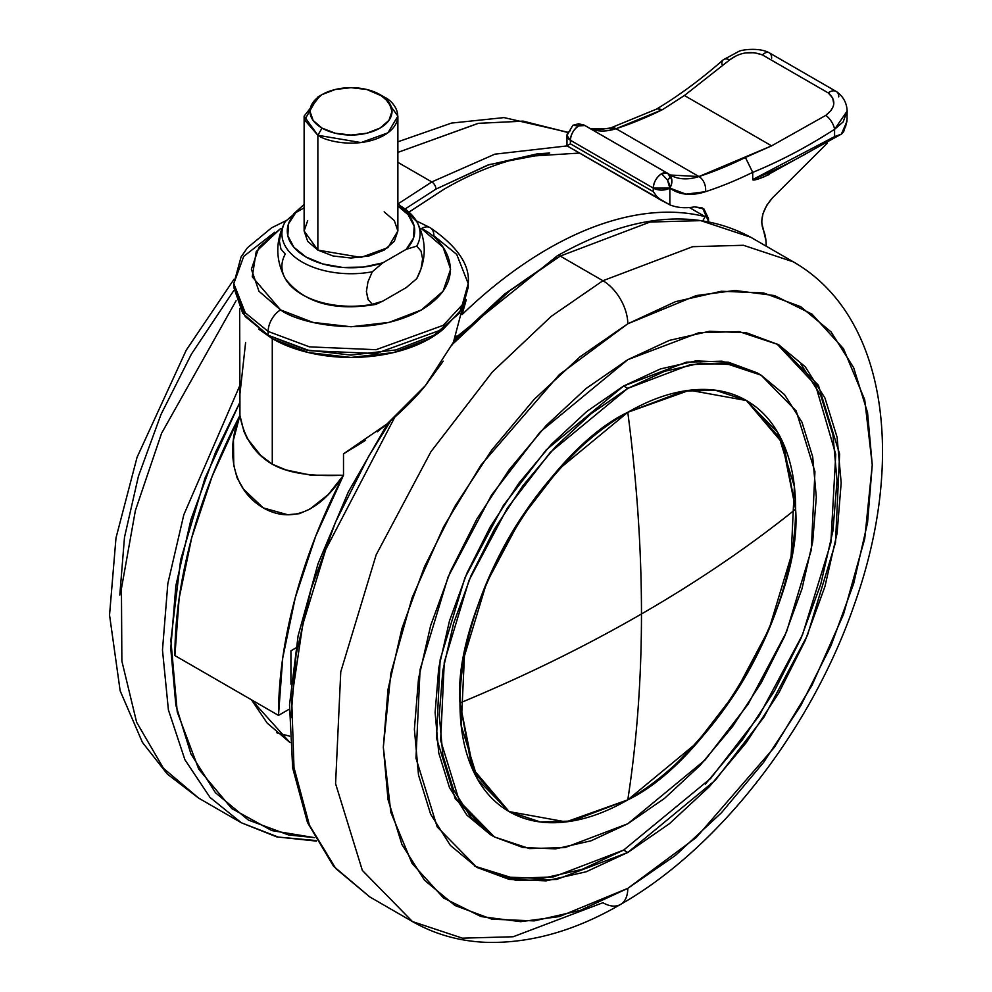 <?xml version="1.0" encoding="UTF-8"?>
<svg xmlns="http://www.w3.org/2000/svg" width="992" height="992" viewBox="0 0 992 992"><rect width="100%" height="100%" fill="white"/><g stroke="black" fill="none" stroke-linecap="round" stroke-linejoin="round"><path stroke-width="1.49" d="M627.787 799.85C710.818 760.579 803.098 600.73 795.596 509.194C749.146 546.53 697.773 581.461 641.477 613.974C641.464 678.987 636.901 740.95 627.787 799.85L571.851 821.066L540.243 821.934L509.132 811.605L473.779 771.95L459.978 702.956C459.308 637.558 491.065 559.724 527.099 509.194C565.056 458.85 598.622 426.56 627.787 412.3C544.757 451.571 452.476 611.419 459.978 702.956C524.656 676.135 585.156 646.474 641.477 613.974C641.464 548.948 636.901 481.728 627.787 412.3C636.901 481.728 641.464 548.948 641.477 613.974C697.773 581.461 749.146 546.53 795.596 509.194L783.816 444.664L746.443 400.545L689.564 390.24L627.787 412.3L683.724 391.096L715.331 390.216L746.443 400.545L781.795 440.2L795.596 509.194C796.266 574.591 764.51 652.426 728.475 702.956C690.519 753.3 656.952 785.59 627.787 799.85C636.901 740.95 641.464 678.987 641.477 613.974C585.156 646.474 524.656 676.135 459.978 702.956L471.758 767.486L509.132 811.605L566.023 821.909L627.787 799.85L571.851 821.066L540.243 821.934L509.132 811.605L477.884 779.724L461.206 725.673L464.442 655.985L486.489 583.11L520.626 518.816L558.893 469.166L627.787 412.3L683.724 391.096L715.331 390.216L746.443 400.545L777.691 432.425L794.369 486.477L791.132 556.165L769.085 629.04L734.948 693.334L696.682 742.983L627.787 799.85C650.045 787.003 671.448 769.73 692.007 748.018C712.566 726.318 730.72 701.84 746.443 674.585C762.178 647.33 774.306 619.38 782.824 590.724C791.343 562.067 795.596 534.886 795.596 509.194C795.596 483.501 791.343 461.23 782.824 442.407C774.306 423.584 762.178 409.634 746.443 400.545C730.72 391.468 712.566 387.946 692.007 389.98C671.448 392.014 650.045 399.454 627.787 412.3C605.542 425.146 584.127 442.432 563.568 464.132C543.008 485.832 524.867 510.31 509.132 537.565C493.396 564.82 481.269 592.77 472.75 621.426C464.231 650.082 459.978 677.263 459.978 702.956C459.978 728.661 464.231 750.919 472.75 769.742C481.269 788.566 493.396 802.516 509.132 811.605C524.867 820.682 543.008 824.216 563.568 822.17C584.127 820.136 605.542 812.696 627.787 799.85M443.238 329.17A111.34 64.282 180 0 1 272.279 338.619L272.279 464.194L285.969 469.923L310.756 475.168L343.505 475.23L343.505 453.828L365.614 440.312M377.27 431.818L386.892 424.068C403.285 409.981 416.107 397.184 425.345 385.652L443.213 361.175M452.228 344.856L456.047 335.978M462.086 311.327L462.086 314.588L462.086 311.327M702.857 220.658L705.163 216.665C682.248 210.85 657.349 210.688 630.478 216.194C603.607 221.712 576.054 232.612 547.82 248.918A380.878 219.902 120 0 0 462.086 314.588A380.878 219.902 -60 0 1 547.82 248.918A380.878 219.902 -60 0 1 705.163 216.665L689.378 207.551L705.163 216.665L702.857 220.658M462.272 308.698L453.418 342.265L425.345 385.652L386.892 424.068L343.505 453.828L343.505 475.23L315.741 536.077L295.269 597.668L282.72 658.08L278.492 715.393L289.379 709.119L278.492 715.393A380.878 219.902 -60 0 1 343.505 475.23L328.191 494.599L309.851 509.132L299.324 513.695L287.68 514.724L263.277 507.904L243.561 489.254L237.038 477.735L233.752 465.174L233.455 439.89L239.928 415.425L212.164 476.272L191.679 537.862L179.13 598.275L174.902 655.588L278.492 715.393L174.902 655.588A380.878 219.902 120 0 1 239.928 415.425L243.92 431.384L247.194 438.439L260.636 455.303L272.279 464.194L272.279 338.619L258.9 329.282M290.929 684.133L290.929 650.814L295.802 647.987L290.929 650.814L290.929 684.133M579.489 153.066L526.888 156.389C500.018 161.907 472.465 172.806 444.23 189.112L409.088 212.028M245.607 342.525L239.928 394.022L239.928 415.425C227.019 445.495 229.177 487.742 263.277 507.904C297.538 527.198 325.86 502.597 343.505 475.23C311.463 476.73 287.717 473.048 272.279 464.194C254.82 454.038 244.032 437.782 239.928 415.425L239.667 308.574M466.24 299.82L462.086 314.588M258.714 329.146L272.279 338.619L308.4 352.557L351.007 357.442L393.613 352.557L429.734 338.619L443.3 329.146M322.003 94.612L317.862 97.005L304.594 119.97L317.862 135.284L322.003 128.104A41.019 23.684 180 0 1 322.003 94.612A41.019 23.684 180 0 1 380.01 94.612L388.901 102.3L392.026 111.352L388.901 120.416L380.01 128.104L366.705 133.238L351.007 135.036L335.308 133.238L322.003 128.104L313.112 120.416L309.988 111.352L313.112 102.3L322.003 94.612L335.308 89.478L351.007 87.68L366.705 89.478L384.152 97.005L380.01 94.612A41.019 23.684 180 0 1 380.01 128.104A41.019 23.684 180 0 1 322.003 128.104L317.862 135.284C326.219 141.645 359.166 149.184 384.152 135.284C408.233 120.85 395.176 101.829 384.152 97.005L397.879 116.138L387.922 132.829L361.026 142.575L317.862 135.284L317.862 250.108L361.026 257.412L387.922 247.653L397.879 230.975L394.32 241.329L384.152 250.108L368.95 255.973L351.007 258.032L333.064 255.973L317.862 250.108L307.694 241.329L304.122 230.975L307.694 220.608M468.199 283.6C470.183 265.137 457.535 246.512 430.23 227.714A17.583 10.156 120 0 0 421.439 228.582A17.583 10.156 -60 0 1 430.23 227.714A17.583 10.156 -60 0 1 433.876 235.761L456.754 254.436L468.199 283.6L462.284 304.829L443.288 325.314L376.067 349.692L309.467 346.865L268.138 331.44L268.138 335.271L309.467 350.697L376.067 353.524L443.288 329.133L462.284 308.661L468.199 287.432L459.284 313.323L433.876 335.271L395.858 349.94L351.007 355.086L306.156 349.94L268.138 335.271L268.138 331.44L309.467 346.865L376.067 349.692L443.288 325.314L462.284 304.829L468.199 283.6L468.199 287.432M421.439 228.582C444.875 238.836 472.614 279.26 421.439 309.913C368.342 339.462 298.344 323.442 280.562 309.913A17.583 10.156 120 0 0 268.138 331.44A17.583 10.156 -60 0 1 280.562 309.913L258.974 291.251L251.385 269.241L258.974 247.231L280.562 228.582L256.221 251.546L252.253 276.818L280.562 309.913L312.877 322.375L351.007 326.765L389.124 322.375L421.439 309.913L443.04 291.251L450.616 269.241L443.04 247.231L421.439 228.582M397.879 204.042L398.995 204.662A5.865 3.385 120 0 0 397.879 204.389A5.865 3.385 -60 0 1 398.97 204.662A5.865 3.385 -60 0 1 399.863 205.642A69.093 39.891 180 0 1 416.764 221.613A69.093 39.891 180 0 1 416.727 246.128L421.03 251.088L422.617 258.962L421.054 268.671L416.727 278.665L406.224 287.606L382.8 301.122L376.278 304.222L372.285 304.321A69.093 39.891 180 0 1 286.204 280.203A69.093 39.891 0 0 0 372.285 304.321L382.8 301.122L406.224 287.606L416.727 278.665L421.054 268.671L422.617 258.962L421.03 251.088L416.727 246.128A69.093 39.891 0 0 0 416.938 221.923M295.79 212.61L288.498 223.82L287.841 235.798L293.868 247.256L305.945 256.978L322.809 263.959L342.649 267.443L363.382 267.059L382.8 262.855L406.224 249.327L413.515 238.117L414.172 226.151L408.146 214.694L397.879 206.051A63.724 36.791 180 0 1 406.224 249.327L416.727 246.128L406.224 249.327L382.8 262.855A63.724 36.791 180 0 1 305.945 256.978A63.724 36.791 180 0 1 295.79 212.61L285.274 221.551A69.093 39.891 0 0 0 302.151 262.049A69.093 39.891 0 0 0 372.285 271.783A69.093 39.891 180 0 1 302.151 262.049A69.093 39.891 180 0 1 285.274 221.551L295.79 212.61L304.122 207.799L295.79 212.61M384.152 211.829L394.32 220.608L397.879 230.975L397.879 116.138M368.243 299.894L366.408 291.474L367.97 281.778L372.285 271.783L382.8 262.855L372.285 271.783L367.97 281.778L366.408 291.474L367.97 299.336L372.285 304.321M286.204 280.203A69.093 39.891 180 0 1 285.274 254.088L280.959 249.091L279.397 241.168L280.972 231.483M274.809 232.19L243.722 256.358L233.814 283.6L245.247 312.765L268.138 331.44L245.247 312.765L233.814 283.6L233.814 287.432L245.247 316.584L268.138 335.271L242.73 313.323L233.814 287.432M304.122 116.138L304.122 230.975L317.862 250.108L317.862 135.284L304.122 116.138L320.056 95.815M239.667 385.925L183.83 514.724L167.834 583.569L162.477 650.045L168.404 709.9L184.896 759.711L210.068 797.469L241.366 822.777L210.068 797.469L184.896 759.711L168.404 709.9L162.477 650.045L167.834 583.569L183.83 514.724L239.667 385.925M314.551 837.645L271.845 830.589L231.793 808.604L198.735 769.147L177.258 712.008L170.86 640.212L180.668 559.786L204.972 478.218L239.928 402.268L215.45 452.501L190.948 519.585L175.857 585.739L170.76 648.421L175.857 705.213L190.948 753.945L215.45 792.732L248.434 820.099L288.622 834.979L314.551 837.645M405.306 208.853L435.947 189.112A5.865 3.385 -120 0 0 431.805 181.933L397.879 162.353L431.805 181.933L494.859 154.169L567.089 145.911L494.859 154.169L431.805 181.933A5.865 3.385 60 0 1 435.947 189.112L489.118 164.622L549.704 153.041M236.084 300.737L161.572 433.293L135.383 510.533L121.433 588.578L121.867 661.069L136.611 722.226L163.42 768.279L198.685 798.138L163.42 768.279L136.611 722.226L121.867 661.069L121.433 588.578L135.383 510.533L161.572 433.293L236.084 300.737M316.113 840.559L278.157 837.05L241.366 822.777L276.743 836.888L316.411 841.104M397.879 203.992L431.805 181.933M233.914 290.371L191.406 354.132L161.002 414.458L138.409 476.296L124.496 537.292L119.796 595.076M568.106 132.568L523.317 121.173L478.442 123.318L397.879 152.396L478.094 123.38L522.784 121.123L567.424 132.258M435.947 189.112L487.68 165.118L537.428 153.822L549.742 153.028M251.509 699.819L267.133 723.032L289.924 742.512L251.522 699.819M276.768 732.741L289.577 736.151L276.78 732.753M627.787 388.38L690.63 364.548L726.144 363.568L761.1 375.174L796.192 410.986L814.94 471.708L811.295 550.002L786.532 631.879L748.179 704.109L705.188 759.897L627.787 823.769L591.009 840.819L555.644 848.854L523.044 847.552L494.475 836.975L471.039 817.52L453.617 789.942L442.878 755.296L439.258 714.922L442.878 670.356L453.617 623.323L471.039 575.633L494.475 529.108L523.044 485.534L555.644 446.611L591.009 413.8L627.787 388.38L664.566 371.33L699.93 363.295L732.53 364.597L761.1 375.174L784.548 394.63L801.97 422.208L812.696 456.853L816.317 497.228L812.696 541.793L801.97 588.826L784.548 636.517L761.1 683.042L732.53 726.615L699.93 765.551L664.566 798.349L627.787 823.769L564.944 847.602L529.443 848.582L494.475 836.975L459.383 801.164L440.646 740.441L444.28 662.148L469.055 580.27L507.408 508.04L550.386 452.253L627.787 388.38L623.646 385.987L627.787 388.38M756.958 372.781L721.99 361.175L686.489 362.154L623.646 385.987L586.867 411.407L551.502 444.218L518.903 483.154L490.333 526.715L466.885 573.24L449.463 620.93L438.737 667.963L435.116 712.529L438.737 752.903L449.463 787.549L466.885 815.126L490.333 834.582L455.241 798.771L436.505 738.048L440.138 659.754L464.913 577.877L503.254 505.66L546.245 449.872L623.646 385.987L660.424 368.937L695.789 360.902L728.388 362.204L756.958 372.781L761.1 375.174M453.927 341.112L504.37 294.24L556.103 258.478A5.865 3.385 60 0 1 557.318 255.8A5.865 3.385 60 0 1 560.244 256.085L650.02 222.047L700.749 220.646L750.696 237.224L700.749 220.646L650.02 222.047L560.244 256.085L602.925 280.724L692.701 246.686L743.43 245.284L793.364 261.863L743.43 245.284L692.701 246.686L602.925 280.724A35.154 20.299 60 0 1 627.787 323.789L696.235 295.566L734.911 290.482L774.467 295.566L811.977 314.129L843.498 348.7L864.726 399.788L872.253 464.938L864.726 538.768L843.498 614.383L811.977 685.348L774.467 747.224L696.235 837.546L627.787 888.361A35.154 20.299 60 0 1 620.508 904.456A35.154 20.299 60 0 1 602.925 902.72L513.149 936.758L462.433 938.159L412.486 921.58L362.353 870.418L335.581 783.668L340.764 671.82L376.154 554.863L430.95 451.682L492.354 371.988L551.192 316.398L602.925 280.724L551.192 316.398L492.354 371.988L430.95 451.682L376.154 554.863L340.764 671.82L335.581 783.668L362.353 870.418L412.486 921.58L369.805 896.942L335.767 868.521L309.405 825.121L293.992 767.572L291.673 699L302.796 624.402L325.773 549.456L394.779 417.235L325.773 549.456L302.796 624.402L291.673 699L293.992 767.572L309.405 825.121L335.767 868.521L369.805 896.942L333.548 866.239L307.495 822.542L292.665 767.944L289.528 704.804L298.108 635.785L317.998 563.816L348.316 491.97L387.736 423.348M474.846 866.202L514.005 878.379L553.598 876.878L623.646 850.082L627.787 852.475L556.661 879.445L516.472 880.561L476.904 867.417L437.174 826.894L415.97 758.161L420.075 669.538L448.124 576.873L491.524 495.12L540.181 431.979L627.787 359.674L698.914 332.704L739.102 331.588L778.67 344.732L818.4 385.256L839.616 453.989L835.5 542.612L807.463 635.277L764.051 717.03L715.393 780.171L627.787 852.475L623.646 850.082L582.019 869.389L541.979 878.478L505.089 877.002M801.077 364.349L820.793 395.572L832.933 434.781L837.037 480.488L832.933 530.918L820.793 584.152L801.077 638.141L774.529 690.804L742.202 740.119L705.3 784.176M623.646 850.082L710.706 778.385L759.091 715.877L802.466 634.905L830.862 542.872L835.76 454.361L815.523 385.082L776.587 343.554M627.787 323.789L675.478 301.68L721.345 291.264L763.604 292.95L800.656 306.664L831.048 331.886L853.641 367.648L867.554 412.573L872.253 464.938L867.554 522.722L853.641 583.705L831.048 645.556L800.656 705.882L763.604 762.377L721.345 812.857L675.478 855.402L627.787 888.361L580.097 910.47L534.242 920.886L491.97 919.2L454.931 905.485L424.526 880.264L401.934 844.502L388.021 799.577L383.321 747.212L388.021 689.428L401.934 628.444L424.526 566.606L454.931 506.267L491.97 449.773L534.242 399.292L580.097 356.748L627.787 323.789A35.154 20.299 -120 0 0 602.925 280.724L560.244 256.085L509.789 290.73L452.488 344.274L509.789 290.73L560.244 256.085A5.865 3.385 -120 0 0 557.318 255.8C631.495 213.987 695.95 207.799 750.696 237.224L793.364 261.863C887.964 316.188 905.51 461.218 854.385 604.438C811.654 728.822 719.312 848.296 620.508 904.456A35.154 20.299 -120 0 0 627.787 888.361L559.339 916.583L520.664 921.667L481.108 916.583L443.598 898.02L412.089 863.449L390.848 812.361L383.321 747.212L390.848 673.382L412.089 597.767L443.598 526.802L481.108 464.926L559.339 374.604L627.787 323.789M627.787 852.475L669.414 823.707L709.454 786.569L746.344 742.5L778.683 693.197L805.219 640.534L824.935 586.545L837.074 533.312L841.179 482.881L837.074 437.174L824.935 397.966L805.219 366.742L778.683 344.732L746.344 332.754L709.454 331.278L669.414 340.368L627.787 359.674L586.16 388.442L546.133 425.58L509.231 469.65L476.904 518.952L450.368 571.615L430.64 625.605L418.5 678.838L414.396 729.269L418.5 774.975L430.64 814.184L450.368 845.407L476.904 867.417L509.231 879.396L546.133 880.871L586.16 871.782L627.787 852.475M390.724 420.794L368.59 456.432L335.618 521.866L311.104 588.963L296.025 655.117L290.929 717.786M584.474 125.277A11.718 6.77 120 0 0 578.683 125.897L572.806 125.339L578.683 125.897L578.683 123.926L578.683 125.897L584.908 125.55L667.777 173.402L671.807 179.688L671.596 183.942L669.848 188.096L667.442 179.974C670.617 177.717 670.617 175.448 667.442 173.178L661.552 173.749L667.442 179.974L661.552 173.749C656.555 177.233 653.802 182.02 653.269 188.096L669.848 188.096L669.848 204.836A108.401 62.583 120 0 0 694.636 206.857L703.936 208.965L708.424 218.376L708.61 221.65L702.534 207.998L694.636 206.857A108.401 62.583 -60 0 1 669.848 204.836L566.978 145.787L567.821 146.295L566.978 145.787L570.4 143.803L570.4 140.256L653.269 188.096L653.269 191.642L570.4 143.803L570.4 140.256L653.269 188.096A11.718 6.77 -60 0 1 661.552 173.749A11.718 6.77 -60 0 1 667.343 173.116M769.494 174.431L758.198 179.019L752.717 179.552L752.717 172.335A480.5 277.413 -60 0 1 705.461 191.704L685.98 194.147L669.848 188.096A11.718 6.77 60 0 0 667.442 179.974A8.32 4.811 180 0 0 667.504 173.216L584.548 125.314L578.683 123.752L572.83 125.314L566.965 135.47L570.4 140.256C570.933 134.18 573.686 129.394 578.683 125.897A11.718 6.77 120 0 0 570.4 140.256A11.718 6.77 180 0 1 566.965 135.47A11.718 6.77 180 0 1 570.4 130.684M831.408 110.112L825.803 115.37L771.602 145.849L698.938 176.551L616.069 128.7L662.52 109.628L684.418 95.505L771.602 145.849L745.389 157.48L752.717 172.397C780.121 161.2 807.414 146.828 834.582 129.295L834.582 136.611L841.352 134.143L846.957 121.359L847.143 111.129L843.175 121.904L834.582 129.295L834.582 136.611L752.717 179.552L752.717 172.397C780.121 161.175 807.414 146.816 834.582 129.295L847.131 111.104M827.328 143.158L772.495 197.854L827.328 143.158M766.196 246.177L765.973 240.771L761.596 222.047L762.972 213.714L766.816 205.183L772.495 197.854C763.146 208.655 759.946 218.984 762.91 228.854A58.602 33.827 -60 0 1 766.196 246.177M745.463 52.923L754.453 52.712L762.389 54.895L828.159 92.864C836.392 100.13 835.611 107.632 825.803 115.37L771.602 145.849L684.418 95.505L729.703 59.88L736.771 55.453M721.965 64.282A11.718 6.237 48.6 0 1 723.23 59.805A11.718 6.237 48.6 0 1 729.703 59.88C739.821 52.316 750.721 50.654 762.389 54.895A11.718 6.312 -64.7 0 1 769.06 52.688A11.718 6.312 115.3 0 0 762.389 54.895L828.159 92.864L832.66 97.861L833.801 103.937M657.188 108.86L662.52 109.628A468.782 270.655 120 0 1 616.069 128.7A11.718 8.048 -108.1 0 0 610.626 127.943A11.718 8.048 71.9 0 1 616.069 128.7A82.038 47.368 120 0 1 590.228 128.6L616.069 128.7L698.938 176.551L670.257 175.014L667.976 173.513M691.883 208.99L691.622 207.316M847.118 110.335L847.143 111.129M836.504 91.624A11.718 7.18 125 0 0 828.159 92.864A11.718 7.18 -55 0 1 836.504 91.624A11.718 7.18 -55 0 1 838.773 96.881M825.803 115.37A11.718 5.072 57.2 0 1 834.582 129.295A11.718 5.072 -122.8 0 0 825.803 115.37M769.06 52.688A11.718 6.312 -64.7 0 1 771.664 58.131M657.522 108.773L662.52 109.628L684.418 95.505L729.703 59.88A11.718 6.237 -131.4 0 0 723.23 59.805L739.04 51.286C741.57 49.836 759.029 47.207 769.085 52.7L836.566 91.661C843.336 96.559 846.858 103.056 847.131 111.141M752.717 172.335L745.389 157.48A468.782 270.655 -60 0 1 698.938 176.551A11.718 8.048 71.9 0 1 705.461 191.704A480.5 277.413 120 0 0 752.717 172.335M668.546 173.91A11.718 9.548 126.2 0 1 669.848 188.096A93.756 54.126 120 0 0 705.461 191.704A11.718 8.048 -108.1 0 0 698.938 176.551A82.038 47.368 -60 0 1 670.294 175.038M669.848 188.096A11.718 6.77 180 0 1 653.269 188.096L653.269 191.642L656.915 196.614L661.218 200.198L669.848 204.836L669.848 188.096M567.821 146.295L661.218 200.198L656.915 196.614L653.269 191.642L570.4 143.803L566.978 145.787L566.965 135.47M847.143 118.47L845.68 126.381L841.352 134.143L843.622 131.8L846.945 121.446M841.352 134.143L834.582 136.611C807.401 154.02 780.121 168.342 752.717 179.552C752.717 180.73 756.536 179.8 764.2 176.774L841.6 133.982M380.01 94.612L384.152 97.005M375.274 304.494C333.907 311.327 303.912 302.734 285.287 278.69C275.317 259.681 275.292 240.672 285.225 221.65M398.995 204.662L416.727 221.526C426.696 240.535 426.721 259.544 416.789 278.566M430.23 227.714L416.33 220.844M285.721 220.832L271.597 227.813L247.392 247.814L241.056 257.002L233.814 283.6M233.988 279.31L186.223 350.188L137.057 457.312L115.99 537.949L109.542 615.015L120.144 690.792L142.426 742.388L167.338 774.095L198.685 798.138L241.366 822.777M293.682 213.875L304.122 204.426M397.879 141.819L451.496 123.082L504.035 117.602L567.449 132.147M620.508 904.456C575.62 930.521 531.464 943.169 488.014 942.4C460.598 941.594 435.414 934.65 412.486 921.58M455.266 337.95L557.318 255.8M494.475 836.975L490.333 834.582M668.484 173.86L667.418 173.166M662.867 201.202L567.238 145.985M656.134 109.331C678.491 95.976 700.848 79.472 723.205 59.83M656.518 109.12L610.675 127.931L597.159 129.952L589.806 128.352"/></g></svg>
